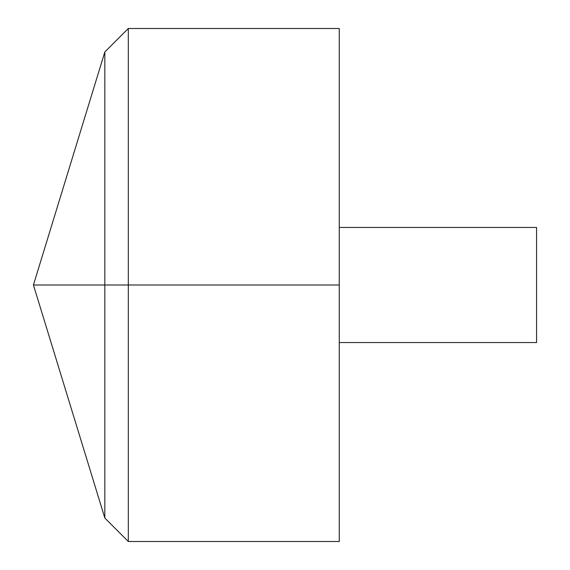 <?xml version="1.0" encoding="UTF-8"?>
<svg xmlns="http://www.w3.org/2000/svg" width="570" height="570" viewBox="0 0 570 570"><rect width="100%" height="100%" fill="white"/><g stroke="black" fill="none" stroke-linecap="round" stroke-linejoin="round"><path stroke-width="0.85" d="M339.257 28.5L339.257 541.5L128.307 541.5L128.307 28.5L339.257 28.5M128.307 541.5L104.83 518.03L33.431 285L104.83 51.97L104.83 518.03L104.83 51.97L128.307 28.5M339.257 227.451L536.57 227.451L536.57 342.549L339.257 342.549M339.257 285L33.431 285L339.257 285"/></g></svg>

